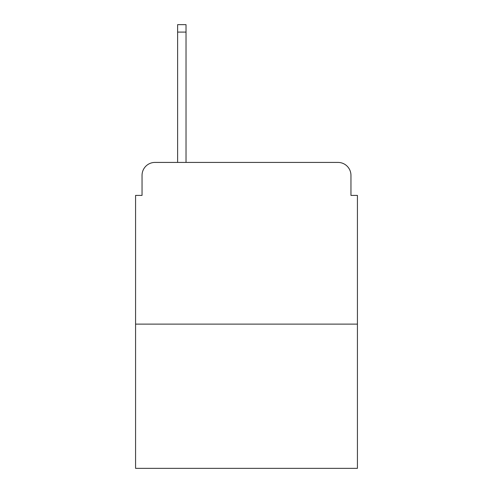 <?xml version="1.0" encoding="UTF-8"?>
<svg xmlns="http://www.w3.org/2000/svg" width="493" height="493" viewBox="0 0 493 493"><rect width="100%" height="100%" fill="white"/><g stroke="black" fill="none" stroke-linecap="round" stroke-linejoin="round"><path stroke-width="0.74" d="M142.046 175.354L142.046 195.401L142.046 175.354A12.935 12.935 0 0 1 154.981 162.419L177.616 162.419L177.616 24.65L186.027 24.65L186.027 162.419L196.048 162.419M357.425 324.117L135.575 324.117L135.575 468.35L357.425 468.35L357.425 195.401L350.954 195.401L350.954 175.354A12.935 12.935 0 0 0 338.019 162.419L154.981 162.419M135.575 324.117L135.575 195.401L142.046 195.401M296.952 162.419L338.019 162.419M350.954 195.401L350.954 175.354M177.616 32.088L186.027 32.088"/></g></svg>
